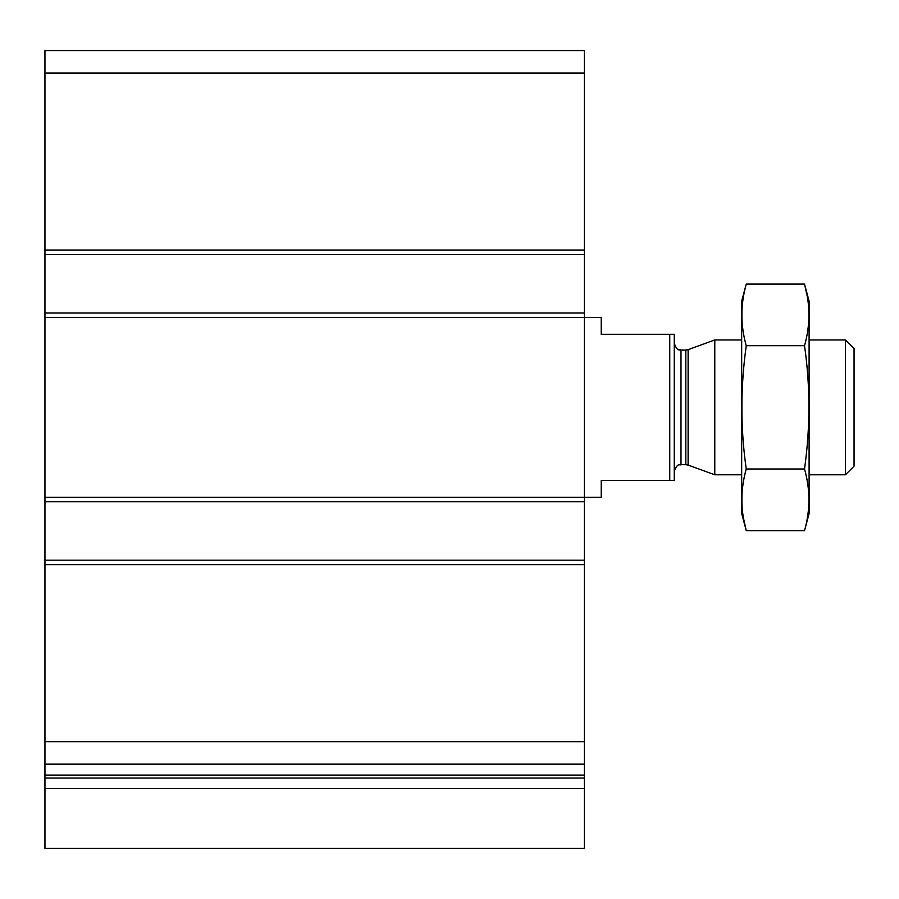 <?xml version="1.0" encoding="UTF-8"?>
<svg xmlns="http://www.w3.org/2000/svg" width="899" height="899" viewBox="0 0 899 899"><rect width="100%" height="100%" fill="white"/><g stroke="black" fill="none" stroke-linecap="round" stroke-linejoin="round"><path stroke-width="1.35" d="M584.35 254.529L44.95 254.529L44.95 50.569L584.35 50.569L584.35 848.431L44.95 848.431L44.95 788.535L584.35 788.535M44.95 254.529L44.95 312.964L584.35 312.964M44.95 312.964L44.95 501.754L584.35 501.754M44.95 501.754L44.95 560.189L584.35 560.189M44.95 560.189L44.95 764.15L584.35 764.15M44.95 764.15L44.95 788.535M669.755 334.316L669.755 480.403L674.25 480.403L674.25 334.316L601.206 334.316L601.206 317.459L44.95 317.459M669.755 480.403L601.206 480.403L601.206 497.259L44.95 497.259M845.431 339.934L845.431 474.784L854.05 466.165L854.05 348.554L845.431 339.934L809.1 339.934M741.675 474.784L714.784 474.784L714.784 339.934L741.675 339.934M804.526 530.635L809.1 513.554L809.1 301.165L804.526 284.084C810.347 304.637 810.347 325.18 804.526 345.722C810.347 386.289 810.347 427.385 804.526 468.997C810.347 489.539 810.347 510.081 804.526 530.635L746.249 530.635C740.428 510.081 740.428 489.539 746.249 468.997C740.428 428.43 740.428 387.334 746.249 345.722C740.428 325.18 740.428 304.637 746.249 284.084L804.526 284.084L807.268 296.412M743.507 518.307L746.249 530.635L741.675 513.554L741.675 301.165L746.249 284.084M804.526 468.997L746.249 468.997M804.526 345.722L746.249 345.722M44.95 73.044L584.35 73.044M44.95 250.034L584.35 250.034M44.95 564.684L584.35 564.684M44.95 741.675L584.35 741.675M44.95 775.073L584.35 775.073M44.95 778.051L584.35 778.051M688.117 349.644L685.813 350.048L685.813 464.671L688.117 465.075L688.117 349.644L714.784 339.934M685.813 464.671L680.993 464.671L680.993 350.048C679.756 348.981 677.79 352.723 674.25 343.306M845.431 474.784L809.1 474.784M688.117 465.075L714.784 474.784M685.813 350.048L680.993 350.048M680.993 464.671C679.756 465.738 677.79 461.996 674.25 471.413"/></g></svg>
